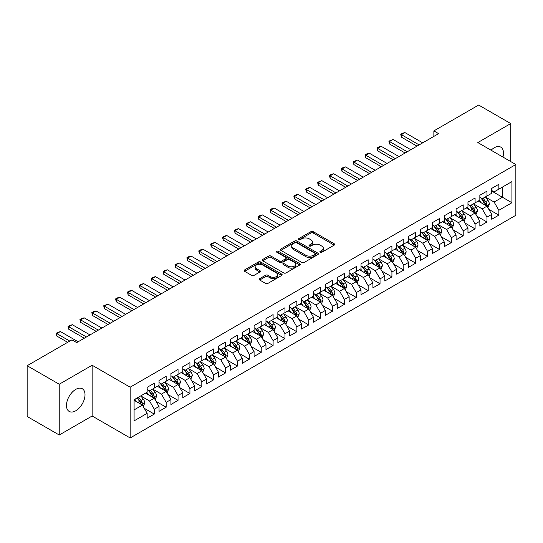 <?xml version="1.0" encoding="UTF-8"?>
<svg xmlns="http://www.w3.org/2000/svg" width="543" height="543" viewBox="0 0 543 543"><rect width="100%" height="100%" fill="white"/><g stroke="black" fill="none" stroke-linecap="round" stroke-linejoin="round"><path stroke-width="0.81" d="M320.187 252.278A1.154 0.665 0 0 0 321.823 252.278L334.216 245.124A1.649 0.95 0 0 0 334.698 244.452A1.649 0.95 0 0 0 334.216 243.78L313.223 231.657A1.649 0.95 0 0 0 310.888 231.657L298.494 238.811A1.154 0.665 0 0 0 298.161 239.28A1.154 0.665 0 0 0 298.494 239.755A1.154 0.665 0 0 0 300.13 239.755L301.732 238.825A5.281 3.048 0 0 1 309.198 238.825L310.949 239.836A5.281 3.048 0 0 1 312.49 241.995A5.281 3.048 0 0 1 310.949 244.146L309.34 245.069A1.154 0.665 0 0 0 309.008 245.545A1.154 0.665 0 0 0 309.34 246.013A1.154 0.665 0 0 0 310.976 246.013L312.578 245.09A5.281 3.048 0 0 1 320.044 245.09L321.795 246.101A5.281 3.048 0 0 1 323.336 248.253A5.281 3.048 0 0 1 321.795 250.411L320.187 251.334A1.154 0.665 0 0 0 319.854 251.809A1.154 0.665 0 0 0 320.187 252.278L320.187 251.334M75.748 410.793A13.107 7.568 120 0 0 84.308 399.241A13.107 7.568 120 0 0 82.298 388.74A13.107 7.568 120 0 0 75.748 389.385A13.107 7.568 120 0 0 67.183 400.938A13.107 7.568 120 0 0 69.192 411.438A13.107 7.568 120 0 0 75.748 410.793M502.947 157.07A13.107 7.568 120 0 0 500.775 147.133A13.107 7.568 120 0 0 494.225 147.784A13.107 7.568 120 0 0 491.089 150.221M259.69 278.654A1.649 0.95 0 0 0 259.208 279.326A1.649 0.95 0 0 0 259.69 280.005L265.581 283.405A1.649 0.95 0 0 0 267.909 283.405L281.674 275.457A1.649 0.95 0 0 0 282.156 274.785A1.649 0.95 0 0 0 281.674 274.113L260.681 261.991A1.649 0.95 0 0 0 258.346 261.991L244.588 269.939A1.649 0.95 0 0 0 244.099 270.611A1.649 0.95 0 0 0 244.588 271.283L251.701 275.389A1.649 0.95 0 0 0 254.029 275.389L259.921 271.989A1.649 0.95 0 0 0 260.402 271.317A1.649 0.95 0 0 0 259.921 270.645L256.391 268.609A4.412 2.545 0 0 1 255.101 266.803A4.412 2.545 0 0 1 257.823 264.455A4.412 2.545 0 0 1 262.636 265.004L276.455 272.98A4.412 2.545 0 0 1 277.744 274.785A4.412 2.545 0 0 1 275.023 277.14A4.412 2.545 0 0 1 270.217 276.584L267.909 275.253A1.649 0.95 0 0 0 265.581 275.253L259.69 278.654L259.69 280.005M59.228 384.24L59.228 435.004L92.14 416.006L92.14 365.242L59.228 384.24L27.15 365.717L71.947 339.857L76.699 342.606L438.615 133.653L433.864 130.904L433.864 136.395M92.14 365.242L130.164 387.193L515.85 164.522L515.85 215.286L130.164 437.957L130.164 387.193M510.739 161.57L510.739 123.566L477.826 142.565L515.85 164.522M510.739 123.566L478.661 105.043L433.864 130.904M301.847 262.459A1.649 0.95 0 0 0 304.182 262.459L317.947 254.518A1.649 0.95 0 0 0 318.429 253.846A1.649 0.95 0 0 0 317.947 253.167L296.953 241.051A1.649 0.95 0 0 0 294.618 241.051L280.86 248.993A1.649 0.95 0 0 0 280.371 249.671A1.649 0.95 0 0 0 280.86 250.343L301.847 262.459M277.297 252.529A1.154 0.665 0 0 1 278.464 252.692L278.464 251.321L299.811 263.64A1.649 0.95 0 0 1 300.293 264.312A1.649 0.95 0 0 1 299.811 264.984L286.046 272.932A1.649 0.95 0 0 1 283.711 272.932L262.724 260.81L262.724 259.466A1.649 0.95 0 0 0 262.235 260.138A1.649 0.95 0 0 0 262.724 260.81M262.724 259.466L268.609 256.065A1.649 0.95 0 0 1 270.943 256.065L279.455 260.979A1.649 0.95 0 0 0 281.79 260.979L285.699 258.726A1.649 0.95 0 0 0 286.181 258.054A1.649 0.95 0 0 0 285.699 257.375L276.835 252.257A1.154 0.665 0 0 1 276.496 251.789A1.154 0.665 0 0 1 277.208 251.171A1.154 0.665 0 0 1 278.464 251.321M491.727 191.068L502.424 197.245L502.424 187.091L511.927 181.6L498.861 189.147L498.861 184.274L491.727 188.394L491.727 193.26L486.976 196.009L486.976 191.136L479.849 195.249L479.849 200.123L475.098 202.865L475.098 197.998L467.964 202.111L467.964 206.985L463.213 209.727L463.213 204.854L456.086 208.974L456.086 213.84L451.335 216.589L451.335 211.716L444.201 215.829L444.201 220.702L439.45 223.444L439.45 218.578L432.323 222.691L432.323 227.565L427.565 230.307L427.565 225.433L420.438 229.553L420.438 234.42L415.687 237.169L415.687 232.295L408.56 236.409L408.56 241.282L403.802 244.024L403.802 239.158L396.675 243.271L396.675 248.144L391.924 250.886L391.924 246.013L384.79 250.133L384.79 255L380.039 257.749L380.039 252.875L372.912 256.988L372.912 261.862L368.161 264.604L368.161 259.737L361.027 263.85L361.027 268.724L356.276 271.466L356.276 266.593L349.149 270.713L349.149 275.579L344.398 278.328L344.398 273.455L337.264 277.568L337.264 282.441L332.513 285.184L332.513 280.317L325.386 284.43L325.386 289.304L320.635 292.046L320.635 287.172L313.501 291.292L313.501 296.159L308.75 298.908L308.75 294.034L301.623 298.148L301.623 303.021L296.865 305.763L296.865 300.897L289.738 305.01L289.738 309.883L284.987 312.625L284.987 307.752L277.86 311.872L277.86 316.739L273.102 319.488L273.102 314.614L265.975 318.727L265.975 323.601L261.224 326.343L261.224 321.476L254.09 325.59L254.09 330.463L249.339 333.205L249.339 328.332L242.212 332.452L242.212 337.318L237.461 340.067L237.461 335.194L230.327 339.307L230.327 344.181L225.576 346.923L225.576 342.056L218.449 346.169L218.449 351.043L213.698 353.785L213.698 348.911L206.564 353.031L206.564 357.898L201.813 360.647L201.813 355.774L194.686 359.887L194.686 364.76L189.928 367.502L189.928 362.636L182.801 366.749L182.801 371.622L178.05 374.365L178.05 369.491L170.923 373.611L170.923 378.478L166.165 381.227L166.165 376.353L159.038 380.467L159.038 385.34L154.287 388.082L154.287 383.215L147.16 387.329L147.16 392.202L134.087 399.743L134.087 420.873L147.16 413.332L142.402 405.098L134.087 400.293M511.927 181.6L511.927 202.729L498.861 210.277L494.103 202.044L485.49 197.068M488.822 209.347L498.861 215.143L498.861 210.277M498.861 215.143L491.727 219.263L491.727 214.39L486.976 217.132L482.225 208.906L473.611 203.93M476.937 216.209L486.976 222.006L486.976 217.132M486.976 222.006L479.849 226.119L479.849 221.252L475.098 223.994L470.34 215.761L461.726 210.793M465.052 223.071L475.098 228.868L475.098 223.994M475.098 228.868L467.964 232.981L467.964 228.114L463.213 230.856L458.462 222.623L449.848 217.648M453.174 229.927L463.213 235.723L463.213 230.856M463.213 235.723L456.086 239.843L456.086 234.97L451.335 237.712L446.577 229.485L437.963 224.51M441.289 236.789L451.335 242.585L451.335 237.712M451.335 242.585L444.201 246.698L444.201 241.832L439.45 244.574L434.699 236.341L426.085 231.372M429.411 243.651L439.45 249.447L439.45 244.574M439.45 249.447L432.323 253.561L432.323 248.694L427.565 251.436L422.814 243.203L414.2 238.228M417.526 250.506L427.565 256.303L427.565 251.436M427.565 256.303L420.438 260.423L420.438 255.549L415.687 258.292L410.936 250.065L402.315 245.09M405.648 257.368L415.687 263.165L415.687 258.292M415.687 263.165L408.56 267.278L408.56 262.412L403.802 265.154L399.051 256.92L390.437 251.952M393.763 264.231L403.802 270.027L403.802 265.154M403.802 270.027L396.675 274.14L396.675 269.274L391.924 272.016L387.173 263.783L378.552 258.807M381.885 271.086L391.924 276.882L391.924 272.016M391.924 276.882L384.79 281.002L384.79 276.129L380.039 278.871L375.288 270.645L366.674 265.67M370 277.948L380.039 283.745L380.039 278.871M380.039 283.745L372.912 287.858L372.912 282.991L368.161 285.733L363.403 277.5L354.789 272.532M358.122 284.81L368.161 290.607L368.161 285.733M368.161 290.607L361.027 294.72L361.027 289.853L356.276 292.596L351.525 284.362L342.911 279.387M346.237 291.666L356.276 297.462L356.276 292.596M356.276 297.462L349.149 301.582L349.149 296.709L344.398 299.451L339.64 291.224L331.026 286.249M334.352 298.528L344.398 304.324L344.398 299.451M344.398 304.324L337.264 308.438L337.264 303.571L332.513 306.313L327.762 298.08L319.148 293.111M322.474 305.39L332.513 311.187L332.513 306.313M332.513 311.187L325.386 315.3L325.386 310.433L320.635 313.175L315.877 304.942L307.263 299.967M310.589 312.245L320.635 318.042L320.635 313.175M320.635 318.042L313.501 322.162L313.501 317.288L308.75 320.037L303.999 311.804L295.385 306.829M298.711 319.108L308.75 324.904L308.75 320.037M308.75 324.904L301.623 329.017L301.623 324.151L296.865 326.893L292.114 318.66L283.5 313.691M286.826 325.97L296.865 331.766L296.865 326.893M296.865 331.766L289.738 335.879L289.738 331.013L284.987 333.755L280.236 325.522L271.615 320.546M274.948 332.825L284.987 338.622L284.987 333.755M284.987 338.622L277.86 342.742L277.86 337.868L273.102 340.617L268.351 332.384L259.737 327.409M263.063 339.687L273.102 345.484L273.102 340.617M273.102 345.484L265.975 349.604L265.975 344.73L261.224 347.472L256.472 339.239L247.852 334.271M251.185 346.549L261.224 352.346L261.224 347.472M261.224 352.346L254.09 356.459L254.09 351.592L249.339 354.335L244.588 346.101L235.974 341.126M239.3 353.405L249.339 359.201L249.339 354.335M249.339 359.201L242.212 363.321L242.212 358.448L237.461 361.197L232.703 352.964L224.089 347.988M227.415 360.267L237.461 366.063L237.461 361.197M237.461 366.063L230.327 370.183L230.327 365.31L225.576 368.052L220.825 359.819L212.211 354.85M215.537 367.129L225.576 372.926L225.576 368.052M225.576 372.926L218.449 377.039L218.449 372.172L213.698 374.914L208.94 366.681L200.326 361.706M203.652 373.984L213.698 379.781L213.698 374.914M213.698 379.781L206.564 383.901L206.564 379.028L201.813 381.777L197.061 373.543L188.448 368.568M191.774 380.847L201.813 386.643L201.813 381.777M201.813 386.643L194.686 390.763L194.686 385.89L189.928 388.632L185.177 380.399L176.563 375.43M179.889 387.709L189.928 393.505L189.928 388.632M189.928 393.505L182.801 397.619L182.801 392.752L178.05 395.494L173.298 387.261L164.685 382.286M168.011 394.564L178.05 400.361L178.05 395.494M178.05 400.361L170.923 404.481L170.923 399.607L166.165 402.356L161.414 394.123L152.8 389.148M156.126 401.426L166.165 407.223L166.165 402.356M166.165 407.223L159.038 411.343L159.038 406.469L154.287 409.212L149.535 400.978L140.915 396.01M144.248 408.288L154.287 414.085L154.287 409.212M154.287 414.085L147.16 418.198L147.16 413.332M147.16 389.453L149.535 390.831L154.287 388.082M134.087 409.897L142.402 405.098M159.038 382.598L161.414 383.969L166.165 381.227M149.535 400.978L154.287 398.236L145.49 393.159M159.038 406.469L154.287 398.236M170.923 375.736L173.298 377.107L178.05 374.365M161.414 394.123L166.165 391.374L157.375 386.304M170.923 399.607L166.165 391.374M182.801 368.873L185.177 370.251L189.928 367.502M173.298 387.261L178.05 384.519L169.26 379.442M182.801 392.752L178.05 384.519M194.686 362.018L197.061 363.389L201.813 360.647M185.177 380.399L189.928 377.656L181.138 372.579M194.686 385.89L189.928 377.656M206.564 355.156L208.94 356.527L213.698 353.785M197.061 373.543L201.813 370.794L193.023 365.724M206.564 379.028L201.813 370.794M218.449 348.294L220.825 349.672L225.576 346.923M208.94 366.681L213.698 363.939L204.901 358.862M218.449 372.172L213.698 363.939M230.327 341.438L232.703 342.809L237.461 340.067M220.825 359.819L225.576 357.077L216.786 352M230.327 365.31L225.576 357.077M242.212 334.576L244.588 335.947L249.339 333.205M232.703 352.964L237.461 350.215L228.664 345.144M242.212 358.448L237.461 350.215M254.09 327.714L256.472 329.092L261.224 326.343M244.588 346.101L249.339 343.359L240.549 338.282M254.09 351.592L249.339 343.359M265.975 320.859L268.351 322.23L273.102 319.488M256.472 339.239L261.224 336.497L252.427 331.42M265.975 344.73L261.224 336.497M277.86 313.997L280.236 315.368L284.987 312.625M268.351 332.384L273.102 329.635L264.312 324.565M277.86 337.868L273.102 329.635M289.738 307.134L292.114 308.512L296.865 305.763M280.236 325.522L284.987 322.78L276.19 317.703M289.738 331.013L284.987 322.78M301.623 300.279L303.999 301.65L308.75 298.908M292.114 318.66L296.865 315.917L288.075 310.84M301.623 324.151L296.865 315.917M313.501 293.417L315.877 294.788L320.635 292.046M303.999 311.804L308.75 309.055L299.96 303.985M313.501 317.288L308.75 309.055M325.386 286.555L327.762 287.933L332.513 285.184M315.877 304.942L320.635 302.2L311.838 297.123M325.386 310.433L320.635 302.2M337.264 279.699L339.64 281.07L344.398 278.328M327.762 298.08L332.513 295.338L323.723 290.261M337.264 303.571L332.513 295.338M349.149 272.837L351.525 274.208L356.276 271.466M339.64 291.224L344.398 288.476L335.601 283.405M349.149 296.709L344.398 288.476M361.027 265.975L363.403 267.353L368.161 264.604M351.525 284.362L356.276 281.62L347.486 276.543M361.027 289.853L356.276 281.62M372.912 259.12L375.288 260.491L380.039 257.749M363.403 277.5L368.161 274.758L359.364 269.681M372.912 282.991L368.161 274.758M384.79 252.257L387.173 253.629L391.924 250.886M375.288 270.645L380.039 267.896L371.249 262.819M384.79 276.129L380.039 267.896M396.675 245.395L399.051 246.773L403.802 244.024M387.173 263.783L391.924 261.04L383.127 255.963M396.675 269.274L391.924 261.04M408.56 238.54L410.936 239.911L415.687 237.169M399.051 256.92L403.802 254.178L395.012 249.101M408.56 262.412L403.802 254.178M420.438 231.678L422.814 233.049L427.565 230.307M410.936 250.065L415.687 247.316L406.89 242.239M420.438 255.549L415.687 247.316M432.323 224.816L434.699 226.193L439.45 223.444M422.814 243.203L427.565 240.461L418.775 235.384M432.323 248.694L427.565 240.461M444.201 217.96L446.577 219.331L451.335 216.589M434.699 236.341L439.45 233.599L430.66 228.522M444.201 241.832L439.45 233.599M456.086 211.098L458.462 212.469L463.213 209.727M446.577 229.485L451.335 226.736L442.538 221.659M456.086 234.97L451.335 226.736M467.964 204.236L470.34 205.614L475.098 202.865M458.462 222.623L463.213 219.881L454.423 214.804M467.964 228.114L463.213 219.881M479.849 197.38L482.225 198.752L486.976 196.009M470.34 215.761L475.098 213.019L466.301 207.942M479.849 221.252L475.098 213.019M491.727 190.518L494.103 191.889L498.861 189.147M482.225 208.906L486.976 206.157L478.186 201.08M491.727 214.39L486.976 206.157M27.15 365.717L27.15 416.488L59.228 435.004M92.14 416.006L130.164 437.957M494.103 202.044L502.424 197.245L511.927 202.729M320.648 252.441L321.795 251.782A5.281 3.048 0 0 0 323.336 249.624L323.336 248.253M312.49 241.995L312.49 243.366A5.281 3.048 0 0 1 310.949 245.517L309.802 246.176M334.189 245.137L313.223 233.028A1.649 0.95 0 0 0 310.888 233.028L298.955 239.918M317.92 254.531L296.953 242.422A1.649 0.95 0 0 0 294.618 242.422L280.88 250.357L280.86 248.993M315.028 254.314A1.154 0.665 0 0 0 315.368 253.846A1.154 0.665 0 0 0 315.028 253.371L296.6 242.735A1.154 0.665 0 0 0 294.971 242.735L293.274 243.712A5.281 3.048 0 0 0 291.734 245.864A5.281 3.048 0 0 0 293.274 248.015L305.872 255.291A5.281 3.048 0 0 0 313.338 255.291L315.028 254.314L315.028 255.685A1.154 0.665 0 0 0 315.368 255.217L315.368 253.846M291.734 245.864L291.734 247.235A5.281 3.048 0 0 0 293.274 249.393L293.274 248.015M315.028 255.685L313.338 256.663A5.281 3.048 0 0 1 305.872 256.663L293.274 249.393M262.744 260.823L268.609 257.436L268.609 256.065M286.181 258.054L286.181 259.425A1.649 0.95 0 0 1 285.699 260.097L281.79 262.35A1.649 0.95 0 0 1 279.455 262.35L270.943 257.436A1.649 0.95 0 0 0 268.609 257.436M278.464 252.692L299.784 264.998M288.292 266.084A4.412 2.545 0 0 0 293.098 266.633A4.412 2.545 0 0 0 295.826 264.278A4.412 2.545 0 0 0 294.53 262.479L289.663 259.669A1.649 0.95 0 0 0 287.328 259.669L283.426 261.923A1.649 0.95 0 0 0 282.937 262.595A1.649 0.95 0 0 0 283.426 263.267L288.292 266.084L288.292 267.455A4.412 2.545 0 0 0 293.098 268.004A4.412 2.545 0 0 0 295.826 265.649L295.826 264.278M282.937 262.595L282.937 263.966A1.649 0.95 0 0 0 283.426 264.645L283.426 263.267M288.292 267.455L283.426 264.645M277.744 274.785L277.744 276.156A4.412 2.545 0 0 1 275.023 278.511A4.412 2.545 0 0 1 270.217 277.955L267.909 276.625A1.649 0.95 0 0 0 265.581 276.625L259.71 280.018M255.101 266.803L255.101 268.174A4.412 2.545 0 0 0 256.391 269.98L256.391 268.609M259.9 272.002L256.391 269.98M281.654 275.471L260.681 263.362A1.649 0.95 0 0 0 258.346 263.362L244.608 271.296M487.858 207.684L489.331 204.087A4.453 2.572 -120 0 0 487.906 200.292L485.381 196.926M481.363 202.919L479.442 200.353M486.141 205.675L486.928 204.277A4.453 2.572 -120 0 0 485.652 201.602L483.127 198.229M481.689 198.439L484.804 202.6A2.267 1.31 60 0 1 485.218 203.292L486.928 204.277M480.901 197.985L484.227 202.424A4.453 2.572 60 0 1 485.496 205.098L485.591 205.356M419.135 144.9L401.406 134.664L401.406 137.135L400.748 134.291L402.533 133.259L404.969 132.607L422.698 142.843M416.99 146.135L401.406 137.135M404.969 132.607L401.406 134.664L400.748 134.291M475.973 214.539L477.446 210.949A4.453 2.572 -120 0 0 476.028 207.154L473.503 203.788M469.478 209.774L467.564 207.216M474.256 212.537L475.044 211.139A4.453 2.572 -120 0 0 473.767 208.458L471.243 205.091M469.804 205.302L472.919 209.462A2.267 1.31 60 0 1 473.333 210.148L475.044 211.139M469.023 204.847L472.342 209.279A4.453 2.572 60 0 1 473.618 211.96L473.706 212.218M464.095 221.401L465.568 217.804A4.453 2.572 -120 0 0 464.143 214.017L461.618 210.643M457.6 216.637L455.679 214.078M462.371 219.392L463.159 217.994A4.453 2.572 -120 0 0 461.889 215.32L459.364 211.946M457.925 212.157L461.041 216.318A2.267 1.31 60 0 1 461.455 217.01L463.159 217.994M457.138 211.709L460.464 216.141A4.453 2.572 60 0 1 461.733 218.822L461.828 219.08M407.25 151.762L389.521 141.526L389.521 143.997L388.869 141.146L393.084 139.47L410.813 149.705M405.112 152.997L389.521 143.997M393.084 139.47L389.521 141.526L388.869 141.146M395.365 158.617L377.643 148.382L377.643 150.852L376.985 148.008L378.77 146.977L381.206 146.325L398.935 156.56M393.227 159.852L377.643 150.852M381.206 146.325L377.643 148.382L376.985 148.008M452.21 228.264L453.683 224.666A4.453 2.572 -120 0 0 452.265 220.872L449.74 217.505M445.715 223.499L443.801 220.933M450.493 226.255L451.281 224.856A4.453 2.572 -120 0 0 450.004 222.182L447.48 218.809M446.041 219.019L449.156 223.18A2.267 1.31 60 0 1 449.57 223.872L451.281 224.856M445.26 218.564L448.579 223.003A4.453 2.572 60 0 1 449.855 225.678L449.943 225.936M440.332 235.119L441.805 231.528A4.453 2.572 -120 0 0 440.38 227.734L437.855 224.368M433.837 230.354L431.916 227.795M438.608 233.117L439.396 231.718A4.453 2.572 -120 0 0 438.126 229.037L435.601 225.671M434.156 225.881L437.278 230.042A2.267 1.31 60 0 1 437.685 230.727L439.396 231.718M433.375 225.426L436.694 229.859A4.453 2.572 60 0 1 437.97 232.54L438.065 232.798M383.487 165.479L365.758 155.244L365.758 157.714L365.106 154.87L366.885 153.839L369.321 153.187L387.05 163.423M381.349 166.715L365.758 157.714M369.321 153.187L365.758 155.244L365.106 154.87M371.602 172.341L353.88 162.106L353.88 164.577L353.221 161.726L357.443 160.049L375.172 170.285M369.464 173.577L353.88 164.577M357.443 160.049L353.88 162.106L353.221 161.726M428.447 241.981L429.92 238.384A4.453 2.572 -120 0 0 428.502 234.596L425.977 231.223M421.952 237.216L420.031 234.657M426.73 239.972L427.517 238.574A4.453 2.572 -120 0 0 426.241 235.9L423.716 232.526M422.278 232.737L425.393 236.904A2.267 1.31 60 0 1 425.807 237.59L427.517 238.574M421.49 232.289L424.816 236.721A4.453 2.572 60 0 1 426.092 239.402L426.18 239.66M359.724 179.197L341.995 168.961L341.995 171.432L341.343 168.588L343.122 167.556L345.558 166.905L363.287 177.14M357.586 180.432L341.995 171.432M345.558 166.905L341.995 168.961L341.343 168.588M416.562 248.843L418.035 245.246A4.453 2.572 -120 0 0 416.617 241.459L414.092 238.085M410.074 244.078L408.153 241.513M414.845 246.834L415.633 245.436A4.453 2.572 -120 0 0 414.357 242.762L411.838 239.388M410.393 239.599L413.515 243.759A2.267 1.31 60 0 1 413.922 244.452L415.633 245.436M409.612 239.144L412.931 243.583A4.453 2.572 60 0 1 414.207 246.257L414.295 246.515M347.839 186.059L330.11 175.823L330.11 178.294L329.458 175.45L331.244 174.418L333.68 173.767L351.402 184.002M345.701 187.294L330.11 178.294M333.68 173.767L330.11 175.823L329.458 175.45M404.684 255.699L406.157 252.108A4.453 2.572 -120 0 0 404.739 248.314L402.214 244.947M398.189 250.934L396.268 248.375M402.967 253.696L403.754 252.298A4.453 2.572 -120 0 0 402.478 249.617L399.953 246.25M398.514 246.461L401.63 250.622A2.267 1.31 60 0 1 402.044 251.307L403.754 252.298M397.727 246.006L401.053 250.438A4.453 2.572 60 0 1 402.329 253.119L402.417 253.377M335.961 192.921L318.232 182.686L318.232 185.156L317.58 182.305L321.795 180.629L339.524 190.864M333.823 194.156L318.232 185.156M321.795 180.629L318.232 182.686L317.58 182.305M392.799 262.561L394.272 258.963A4.453 2.572 -120 0 0 392.854 255.176L390.329 251.803M386.311 257.796L384.39 255.237M391.082 260.552L391.87 259.154A4.453 2.572 -120 0 0 390.593 256.479L388.069 253.106M386.63 253.316L389.752 257.484A2.267 1.31 60 0 1 390.159 258.169L391.87 259.154M385.849 252.868L389.168 257.301A4.453 2.572 60 0 1 390.444 259.982L390.532 260.24M324.076 199.776L306.347 189.548L306.347 192.012L305.695 189.168L307.481 188.136L309.917 187.484L327.639 197.72M321.938 201.012L306.347 192.012M309.917 187.484L306.347 189.548L305.695 189.168M380.921 269.423L382.394 265.826A4.453 2.572 -120 0 0 380.969 262.038L378.451 258.665M374.426 264.658L372.505 262.093M379.204 267.414L379.991 266.016A4.453 2.572 -120 0 0 378.715 263.341L376.19 259.968M374.751 260.178L377.867 264.339A2.267 1.31 60 0 1 378.281 265.032L379.991 266.016M373.964 259.724L377.29 264.163A4.453 2.572 60 0 1 378.566 266.837L378.654 267.095M312.198 206.639L294.469 196.403L294.469 198.874L293.817 196.03L295.596 194.998L298.032 194.346L315.761 204.582M310.06 207.874L294.469 198.874M298.032 194.346L294.469 196.403L293.817 196.03M369.036 276.278L370.509 272.688A4.453 2.572 -120 0 0 369.091 268.894L366.566 265.527M362.541 271.514L360.627 268.955M367.319 274.276L368.106 272.878A4.453 2.572 -120 0 0 366.83 270.197L364.305 266.83M362.867 267.041L365.982 271.201A2.267 1.31 60 0 1 366.396 271.887L368.106 272.878M362.086 266.586L365.405 271.018A4.453 2.572 60 0 1 366.681 273.699L366.769 273.957M300.313 213.501L282.584 203.265L282.584 205.736L281.932 202.885L286.147 201.209L303.876 211.444M298.175 214.736L282.584 205.736M286.147 201.209L282.584 203.265L281.932 202.885M357.158 283.141L358.631 279.543A4.453 2.572 -120 0 0 357.206 275.756L354.681 272.382M350.663 278.376L348.742 275.817M355.441 281.131L356.228 279.733A4.453 2.572 -120 0 0 354.952 277.059L352.427 273.686M350.988 273.896L354.104 278.064A2.267 1.31 60 0 1 354.518 278.749L356.228 279.733M350.201 273.448L353.527 277.88A4.453 2.572 60 0 1 354.796 280.561L354.891 280.819M288.435 220.356L270.706 210.127L270.706 212.591L270.047 209.747L271.833 208.716L274.269 208.064L291.998 218.3M286.29 221.592L270.706 212.591M274.269 208.064L270.706 210.127L270.047 209.747M345.273 290.003L346.746 286.405A4.453 2.572 -120 0 0 345.328 282.618L342.803 279.245M338.778 285.238L336.864 282.672M343.556 287.994L344.343 286.595A4.453 2.572 -120 0 0 343.067 283.921L340.542 280.548M339.103 280.758L342.219 284.919A2.267 1.31 60 0 1 342.633 285.611L344.343 286.595M338.323 280.303L341.642 284.742A4.453 2.572 60 0 1 342.918 287.417L343.006 287.675M276.55 227.218L258.821 216.983L258.821 219.453L258.169 216.609L259.948 215.578L262.384 214.926L280.113 225.162M274.412 228.454L258.821 219.453M262.384 214.926L258.821 216.983L258.169 216.609M333.395 296.858L334.868 293.268A4.453 2.572 -120 0 0 333.443 289.473L330.918 286.107M326.9 292.093L324.979 289.534M331.671 294.856L332.459 293.458A4.453 2.572 -120 0 0 331.189 290.776L328.664 287.41M327.219 287.62L330.341 291.781A2.267 1.31 60 0 1 330.755 292.467L332.459 293.458M326.438 287.166L329.764 291.598A4.453 2.572 60 0 1 331.033 294.279L331.128 294.537M264.665 234.081L246.943 223.845L246.943 226.316L246.284 223.465L250.506 221.788L268.235 232.024M262.527 235.316L246.943 226.316M250.506 221.788L246.943 223.845L246.284 223.465M321.51 303.72L322.983 300.123A4.453 2.572 -120 0 0 321.565 296.335L319.04 292.962M315.015 298.955L313.101 296.397M319.793 301.711L320.58 300.313A4.453 2.572 -120 0 0 319.304 297.639L316.779 294.265M315.34 294.476L318.456 298.643A2.267 1.31 60 0 1 318.87 299.329L320.58 300.313M314.56 294.028L317.879 298.46A4.453 2.572 60 0 1 319.155 301.141L319.243 301.399M252.787 240.936L235.058 230.707L235.058 233.171L234.406 230.327L236.185 229.295L238.621 228.644L256.35 238.879M250.649 242.171L235.058 233.171M238.621 228.644L235.058 230.707L234.406 230.327M309.632 310.582L311.098 306.985A4.453 2.572 -120 0 0 309.68 303.198L307.155 299.824M303.137 305.818L301.216 303.252M307.908 308.573L308.695 307.175A4.453 2.572 -120 0 0 307.426 304.501L304.901 301.127M303.456 301.338L306.578 305.499A2.267 1.31 60 0 1 306.985 306.191L308.695 307.175M302.675 300.883L305.994 305.322A4.453 2.572 60 0 1 307.27 307.996L307.365 308.254M240.902 247.798L223.18 237.562L223.18 240.033L222.521 237.189L224.307 236.157L226.743 235.506L244.465 245.741M238.764 249.033L223.18 240.033M226.743 235.506L223.18 237.562L222.521 237.189M297.747 317.438L299.22 313.847A4.453 2.572 -120 0 0 297.802 310.053L295.277 306.686M291.252 312.673L289.331 310.114M296.03 315.435L296.817 314.037A4.453 2.572 -120 0 0 295.541 311.356L293.016 307.99M291.577 308.2L294.693 312.361A2.267 1.31 60 0 1 295.107 313.046L296.817 314.037M290.79 307.745L294.116 312.184A4.453 2.572 60 0 1 295.392 314.859L295.48 315.116M229.024 254.66L211.295 244.425L211.295 246.895L210.643 244.045L214.858 242.368L232.587 252.604M226.886 255.896L211.295 246.895M214.858 242.368L211.295 244.425L210.643 244.045M285.862 324.3L287.335 320.709A4.453 2.572 -120 0 0 285.917 316.915L283.392 313.542M279.373 319.535L277.453 316.976M284.145 322.291L284.932 320.893A4.453 2.572 -120 0 0 283.656 318.218L281.138 314.845M279.693 315.055L282.815 319.223A2.267 1.31 60 0 1 283.222 319.908L284.932 320.893M278.912 314.607L282.231 319.04A4.453 2.572 60 0 1 283.507 321.721L283.595 321.979M217.139 261.516L199.41 251.287L199.41 253.751L198.758 250.907L200.543 249.875L202.98 249.223L220.702 259.459M215.001 262.751L199.41 253.751M202.98 249.223L199.41 251.287L198.758 250.907M273.984 331.162L275.457 327.565A4.453 2.572 -120 0 0 274.039 323.777L271.514 320.404M267.489 326.397L265.568 323.832M272.267 329.153L273.054 327.755A4.453 2.572 -120 0 0 271.778 325.081L269.253 321.707M267.814 321.918L270.93 326.078A2.267 1.31 60 0 1 271.344 326.771L273.054 327.755M267.027 321.463L270.353 325.902A4.453 2.572 60 0 1 271.629 328.576L271.717 328.834M205.261 268.378L187.532 258.142L187.532 260.613L186.88 257.769L188.659 256.737L191.095 256.086L208.824 266.321M203.123 269.613L187.532 260.613M191.095 256.086L187.532 258.142L186.88 257.769M262.099 338.017L263.572 334.427A4.453 2.572 -120 0 0 262.154 330.633L259.629 327.266M255.604 333.253L253.69 330.694M260.382 336.015L261.169 334.617A4.453 2.572 -120 0 0 259.893 331.936L257.368 328.569M255.929 328.78L259.052 332.94A2.267 1.31 60 0 1 259.459 333.626L261.169 334.617M255.149 328.325L258.468 332.764A4.453 2.572 60 0 1 259.744 335.438L259.832 335.696M193.376 275.24L175.647 265.004L175.647 267.475L174.995 264.624L179.217 262.948L196.939 273.183M191.238 276.475L175.647 267.475M179.217 262.948L175.647 265.004L174.995 264.624M250.221 344.88L251.694 341.289A4.453 2.572 -120 0 0 250.269 337.495L247.751 334.121M243.726 340.115L241.805 337.556M248.504 342.871L249.291 341.472A4.453 2.572 -120 0 0 248.015 338.798L245.49 335.425M244.051 335.635L247.167 339.803A2.267 1.31 60 0 1 247.581 340.488L249.291 341.472M243.264 335.187L246.59 339.619A4.453 2.572 60 0 1 247.866 342.3L247.954 342.558M181.498 282.095L163.769 271.867L163.769 274.33L163.117 271.486L164.896 270.455L167.332 269.803L185.061 280.039M179.353 283.331L163.769 274.33M167.332 269.803L163.769 271.867L163.117 271.486M238.336 351.742L239.809 348.144A4.453 2.572 -120 0 0 238.391 344.357L235.866 340.984M231.841 346.977L229.927 344.411M236.619 349.733L237.406 348.334A4.453 2.572 -120 0 0 236.13 345.66L233.605 342.287M232.166 342.497L235.282 346.658A2.267 1.31 60 0 1 235.696 347.35L237.406 348.334M231.386 342.042L234.705 346.482A4.453 2.572 60 0 1 235.981 349.156L236.069 349.414M169.613 288.957L151.884 278.722L151.884 281.193L151.232 278.349L153.017 277.317L155.447 276.665L173.176 286.901M167.475 290.193L151.884 281.193M155.447 276.665L151.884 278.722L151.232 278.349M226.458 358.597L227.931 355.007A4.453 2.572 -120 0 0 226.506 351.212L223.981 347.846M219.963 353.832L218.042 351.273M224.741 356.595L225.521 355.197A4.453 2.572 -120 0 0 224.252 352.516L221.727 349.149M220.288 349.359L223.404 353.52A2.267 1.31 60 0 1 223.818 354.206L225.521 355.197M219.501 348.905L222.827 353.344A4.453 2.572 60 0 1 224.096 356.018L224.191 356.276M157.728 295.82L140.006 285.584L140.006 288.055L139.347 285.204L143.569 283.527L161.298 293.763M155.59 297.055L140.006 288.055M143.569 283.527L140.006 285.584L139.347 285.204M214.573 365.459L216.046 361.869A4.453 2.572 -120 0 0 214.628 358.075L212.103 354.701M208.078 360.695L206.164 358.136M212.856 363.45L213.643 362.052A4.453 2.572 -120 0 0 212.367 359.378L209.842 356.004M208.403 356.215L211.519 360.382A2.267 1.31 60 0 1 211.933 361.068L213.643 362.052M207.623 355.767L210.942 360.199A4.453 2.572 60 0 1 212.218 362.88L212.306 363.138M145.85 302.675L128.121 292.446L128.121 294.91L127.469 292.066L129.248 291.034L131.684 290.383L149.413 300.618M143.712 303.91L128.121 294.91M131.684 290.383L128.121 292.446L127.469 292.066M202.695 372.322L204.168 368.724A4.453 2.572 -120 0 0 202.743 364.937L200.218 361.563M196.199 367.557L194.279 364.991M200.971 370.312L201.758 368.914A4.453 2.572 -120 0 0 200.489 366.24L197.964 362.867M196.518 363.077L199.641 367.238A2.267 1.31 60 0 1 200.055 367.93L201.758 368.914M195.738 362.622L199.064 367.061A4.453 2.572 60 0 1 200.333 369.735L200.428 369.993M133.965 309.537L116.243 299.302L116.243 301.772L115.584 298.928L117.369 297.897L119.806 297.245L137.535 307.481M131.827 310.772L116.243 301.772M119.806 297.245L116.243 299.302L115.584 298.928M190.81 379.177L192.283 375.586A4.453 2.572 -120 0 0 190.864 371.792L188.34 368.425M184.315 374.412L182.4 371.853M189.093 377.175L189.88 375.776A4.453 2.572 -120 0 0 188.604 373.095L186.079 369.729M184.64 369.939L187.756 374.1A2.267 1.31 60 0 1 188.17 374.785L189.88 375.776M183.86 369.484L187.179 373.923A4.453 2.572 60 0 1 188.455 376.598L188.543 376.856M122.087 316.399L104.358 306.164L104.358 308.634L103.706 305.784L107.921 304.107L125.65 314.343M119.949 317.635L104.358 308.634M107.921 304.107L104.358 306.164L103.706 305.784M178.925 386.039L180.398 382.448A4.453 2.572 -120 0 0 178.98 378.654L176.455 375.281M172.436 381.274L170.516 378.715M177.208 384.03L177.995 382.632A4.453 2.572 -120 0 0 176.726 379.957L174.201 376.584M172.755 376.794L175.878 380.962A2.267 1.31 60 0 1 176.285 381.648L177.995 382.632M171.975 376.347L175.294 380.779A4.453 2.572 60 0 1 176.57 383.46L176.665 383.718M110.202 323.255L92.48 313.026L92.48 315.49L91.821 312.646L93.606 311.614L96.043 310.963L113.765 321.198M108.064 324.49L92.48 315.49M96.043 310.963L92.48 313.026L91.821 312.646M167.047 392.901L168.52 389.304A4.453 2.572 -120 0 0 167.101 385.516L164.577 382.143M160.552 388.136L158.631 385.571M165.33 390.892L166.117 389.494A4.453 2.572 -120 0 0 164.841 386.82L162.316 383.446M160.877 383.657L163.993 387.817A2.267 1.31 60 0 1 164.407 388.51L166.117 389.494M160.09 383.202L163.416 387.641A4.453 2.572 60 0 1 164.692 390.315L164.78 390.573M98.324 330.117L80.595 319.881L80.595 322.352L79.943 319.508L81.722 318.476L84.158 317.825L101.887 328.06M96.186 331.352L80.595 322.352M84.158 317.825L80.595 319.881L79.943 319.508M155.162 399.763L156.635 396.166A4.453 2.572 -120 0 0 155.217 392.372L152.692 389.005M148.673 394.992L146.753 392.433M153.445 397.754L154.232 396.356A4.453 2.572 -120 0 0 152.956 393.675L150.438 390.308M148.992 390.519L152.115 394.68A2.267 1.31 60 0 1 152.522 395.365L154.232 396.356M148.212 390.064L151.531 394.503A4.453 2.572 60 0 1 152.807 397.177L152.895 397.435M86.439 336.979L68.71 326.743L68.71 329.214L68.058 326.363L72.28 324.687L90.002 334.922M84.301 338.214L68.71 329.214M72.28 324.687L68.71 326.743L68.058 326.363M143.284 406.619L144.757 403.028A4.453 2.572 -120 0 0 143.332 399.234L140.813 395.861M136.788 401.854L134.868 399.295M141.567 404.61L142.354 403.218A4.453 2.572 -120 0 0 141.078 400.537L138.553 397.164M137.44 397.809L140.23 401.542A2.267 1.31 60 0 1 140.644 402.227L142.354 403.218M137.128 397.992L139.653 401.358A4.453 2.572 60 0 1 140.929 404.04L141.017 404.297M69.803 341.092L56.832 333.606L56.832 336.069L56.18 333.226L60.395 331.542L78.124 341.778M67.665 342.328L56.832 336.069M60.395 331.542L56.832 333.606L56.18 333.226M321.795 251.782L321.795 250.411M309.34 246.013L309.34 245.069M310.949 245.517L310.949 244.146M298.494 239.755L298.494 238.811M310.888 233.028L310.888 231.657M313.223 233.028L313.223 231.657M334.216 245.124L334.216 243.78M294.618 242.422L294.618 241.051M296.953 242.422L296.953 241.051M317.947 254.518L317.947 253.167M305.872 256.663L305.872 255.291M313.338 256.663L313.338 255.291M270.943 257.436L270.943 256.065M279.455 262.35L279.455 260.979M281.79 262.35L281.79 260.979M285.699 260.097L285.699 258.726M299.811 264.984L299.811 263.64M265.581 276.625L265.581 275.253M267.909 276.625L267.909 275.253M270.217 277.955L270.217 276.584M259.921 271.989L259.921 270.645M244.588 271.283L244.588 269.939M258.346 263.362L258.346 261.991M260.681 263.362L260.681 261.991M281.674 275.457L281.674 274.113M486.419 205.838L489.297 204.175M485.652 201.602L487.906 200.292M482.367 203.496L484.227 202.424M474.534 212.7L477.419 211.03M473.767 208.458L476.028 207.154M470.482 210.358L472.342 209.279M462.656 219.555L465.534 217.892M461.889 215.32L464.143 214.017M458.604 217.214L460.464 216.141M450.771 226.417L453.656 224.754M450.004 222.182L452.265 220.872M446.719 224.076L448.579 223.003M438.893 233.28L441.771 231.61M438.126 229.037L440.38 227.734M434.834 230.938L436.694 229.859M427.008 240.135L429.893 238.472M426.241 235.9L428.502 234.596M422.956 237.793L424.816 236.721M415.13 246.997L418.008 245.334M414.357 242.762L416.617 241.459M411.071 244.655L412.931 243.583M403.245 253.859L406.13 252.19M402.478 249.617L404.739 248.314M399.193 251.518L401.053 250.438M391.367 260.715L394.245 259.052M390.593 256.479L392.854 255.176M387.308 258.373L389.168 257.301M379.482 267.577L382.36 265.914M378.715 263.341L380.969 262.038M375.43 265.235L377.29 264.163M367.597 274.439L370.482 272.769M366.83 270.197L369.091 268.894M363.545 272.097L365.405 271.018M355.719 281.294L358.597 279.631M354.952 277.059L357.206 275.756M351.667 278.953L353.527 277.88M343.834 288.157L346.719 286.494M343.067 283.921L345.328 282.618M339.782 285.815L341.642 284.742M331.956 295.019L334.834 293.356M331.189 290.776L333.443 289.473M327.897 292.677L329.764 291.598M320.071 301.874L322.956 300.211M319.304 297.639L321.565 296.335M316.019 299.532L317.879 298.46M308.193 308.736L311.071 307.073M307.426 304.501L309.68 303.198M304.134 306.395L305.994 305.322M296.308 315.598L299.193 313.935M295.541 311.356L297.802 310.053M292.256 313.257L294.116 312.184M284.43 322.454L287.308 320.791M283.656 318.218L285.917 316.915M280.371 320.112L282.231 319.04M272.545 329.316L275.43 327.653M271.778 325.081L274.039 323.777M268.493 326.974L270.353 325.902M260.667 336.178L263.545 334.515M259.893 331.936L262.154 330.633M256.608 333.836L258.468 332.764M248.782 343.033L251.66 341.371M248.015 338.798L250.269 337.495M244.73 340.692L246.59 339.619M236.897 349.896L239.782 348.233M236.13 345.66L238.391 344.357M232.845 347.554L234.705 346.482M225.019 356.758L227.897 355.095M224.252 352.516L226.506 351.212M220.967 354.416L222.827 353.344M213.134 363.613L216.019 361.95M212.367 359.378L214.628 358.075M209.082 361.271L210.942 360.199M201.256 370.475L204.134 368.812M200.489 366.24L202.743 364.937M197.197 368.134L199.064 367.061M189.371 377.337L192.256 375.675M188.604 373.095L190.864 371.792M185.319 374.996L187.179 373.923M177.493 384.193L180.371 382.53M176.726 379.957L178.98 378.654M173.434 381.851L175.294 380.779M165.608 391.055L168.493 389.392M164.841 386.82L167.101 385.516M161.556 388.713L163.416 387.641M153.73 397.917L156.608 396.254M152.956 393.675L155.217 392.372M149.671 395.575L151.531 394.503M141.845 404.773L144.73 403.11M141.078 400.537L143.332 399.234M137.793 402.431L139.653 401.358"/></g></svg>

